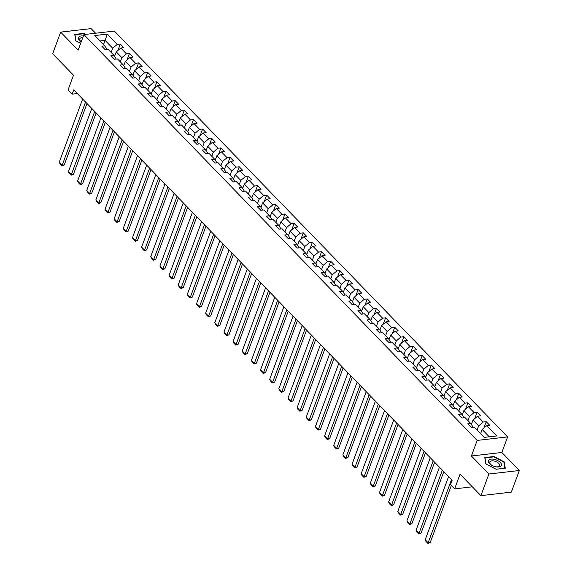 <?xml version="1.0" encoding="UTF-8"?>
<svg xmlns="http://www.w3.org/2000/svg" width="572" height="572" viewBox="0 0 572 572"><rect width="100%" height="100%" fill="white"/><g stroke="black" fill="none" stroke-linecap="round" stroke-linejoin="round"><path stroke-width="0.86" d="M95.603 33.233L91.112 28.6L60.668 32.118L52.667 53.739L73.488 75.225L68.047 89.926L72.158 94.165L77.363 93.558M507.614 436.901L114.35 31.067L83.905 34.577L477.17 440.419L507.614 436.901L501.851 452.473L471.407 455.991L488.881 474.024L519.333 470.506L501.851 452.473M519.333 470.506L511.332 492.127L480.888 495.645L460.067 474.159L454.626 488.867L472.336 486.822M488.881 474.024L480.888 495.645M106.506 49.671L106.792 48.913L104.776 45.831L101.773 46.175L105.291 49.807L108.294 49.464L113.928 55.269L110.925 55.62L114.443 59.252L117.446 58.902L123.073 64.715L120.07 65.058L123.588 68.69L126.591 68.347L132.225 74.153L129.222 74.503L132.74 78.128L135.743 77.785L141.37 83.598L138.367 83.941L141.885 87.573L144.888 87.223L150.522 93.036L147.519 93.379L151.037 97.011L154.04 96.668L159.667 102.474L156.664 102.824L160.181 106.456L163.184 106.106L168.819 111.919L165.816 112.262L169.333 115.894L172.336 115.551L177.964 121.357L174.96 121.707L178.478 125.332L181.481 124.989L187.115 130.802L184.112 131.145L187.63 134.778L190.633 134.427L196.26 140.24L193.257 140.583L196.775 144.215L199.778 143.872L205.412 149.678L202.409 150.028L205.927 153.661L208.93 153.31L214.557 159.123L211.554 159.466L215.072 163.099L218.075 162.755L223.709 168.561L220.706 168.912L224.224 172.544L227.227 172.193L232.854 178.006L229.851 178.35L233.369 181.982L236.372 181.631L242.006 187.444L239.003 187.788L242.521 191.42L245.524 191.077L251.151 196.882L248.148 197.233L251.666 200.865L254.669 200.515L260.303 206.328L257.3 206.671L260.818 210.303L263.821 209.96L269.448 215.766L266.445 216.116L269.963 219.748L272.966 219.398L278.6 225.211L275.597 225.554L279.115 229.186L282.118 228.836L287.745 234.649L284.742 234.999L288.259 238.624L291.262 238.281L296.897 244.087L293.894 244.437L297.411 248.069L300.414 247.719L306.041 253.532L303.038 253.875L306.556 257.507L309.559 257.164L315.193 262.97L312.19 263.32L315.708 266.952L318.711 266.602L324.338 272.415L321.335 272.758L324.853 276.39L327.856 276.047L333.49 281.853L330.487 282.203L334.005 285.828L337.008 285.485L342.635 291.291L339.632 291.641L343.15 295.274L346.153 294.923L351.787 300.736L348.784 301.079L352.302 304.712L355.305 304.368L360.932 310.174L357.929 310.524L361.447 314.157L364.45 313.806L370.084 319.619L367.074 319.962L370.599 323.595L373.602 323.252L379.229 329.057L376.226 329.408L379.744 333.033L382.747 332.69L388.381 338.502L385.371 338.846L388.896 342.478L391.899 342.127L397.526 347.94L394.523 348.284L398.041 351.916L401.043 351.573L406.678 357.378L403.668 357.729L407.192 361.361L410.196 361.011L415.823 366.824L412.82 367.167L416.337 370.799L419.34 370.456L424.975 376.262L421.964 376.612L425.489 380.237L428.492 379.894L434.119 385.707L431.116 386.05L434.634 389.682L437.637 389.332L443.271 395.145L440.261 395.488L443.786 399.12L446.789 398.777L452.416 404.583L449.413 404.933L452.931 408.565L455.934 408.215L461.568 414.028L458.558 414.371L462.083 418.003L465.086 417.66L470.713 423.466L467.71 423.816L471.228 427.448L474.231 427.098L484.198 437.387L496.711 435.943L486.736 425.654L489.739 425.311L486.221 421.678L483.855 428.078M104.776 45.831L94.809 35.543L107.314 34.098L117.281 44.387L120.292 44.037L117.925 50.436M486.221 421.678L483.218 422.022L477.591 416.216L480.594 415.865L477.077 412.233L474.074 412.584L468.439 406.771L471.45 406.427L467.925 402.795L464.922 403.138L459.295 397.333L462.298 396.982L458.78 393.35L455.777 393.7L450.143 387.887L453.153 387.544L449.628 383.912L446.625 384.262L440.998 378.449L444.001 378.106L440.483 374.474L437.48 374.817L431.846 369.012L434.856 368.661L431.331 365.029L428.328 365.379L422.701 359.566L425.704 359.223L422.186 355.591L419.183 355.934L413.549 350.128L416.559 349.778L413.034 346.146L410.031 346.496L404.404 340.683L407.407 340.34L403.889 336.708L400.886 337.058L395.252 331.245L398.262 330.895L394.737 327.27L391.734 327.613L386.107 321.807L389.11 321.457L385.592 317.825L382.589 318.175L376.955 312.362L379.965 312.019L376.44 308.387L373.437 308.73L367.81 302.924L370.813 302.574L367.296 298.942L364.292 299.292L358.658 293.479L361.668 293.136L358.143 289.503L355.14 289.854L349.513 284.041L352.516 283.691L348.999 280.065L345.996 280.409L340.369 274.603L343.372 274.253L339.847 270.62L336.844 270.971L331.217 265.158L334.22 264.815L330.702 261.182L327.699 261.526L322.072 255.72L325.075 255.369L321.55 251.737L318.547 252.088L312.92 246.275L315.923 245.931L312.405 242.299L309.402 242.642L303.775 236.837L306.778 236.486L303.253 232.861L300.25 233.204L294.623 227.399L297.626 227.048L294.108 223.416L291.105 223.766L285.478 217.953L288.481 217.61L284.956 213.978L281.953 214.321L276.326 208.515L279.329 208.165L275.811 204.533L272.808 204.883L267.181 199.07L270.184 198.727L266.659 195.095L263.656 195.438L258.029 189.632L261.032 189.282L257.514 185.657L254.511 186L248.884 180.187L251.887 179.844L248.362 176.212L245.359 176.562L239.732 170.749L242.735 170.406L239.218 166.774L236.215 167.117L230.587 161.311L233.59 160.961L230.073 157.329L227.063 157.679L221.435 151.866L224.438 151.523L220.921 147.891L217.918 148.234L212.291 142.428L215.294 142.078L211.776 138.445L208.766 138.796L203.139 132.983L206.142 132.64L202.624 129.007L199.621 129.358L193.994 123.545L196.997 123.202L193.479 119.569L190.469 119.913L184.842 114.107L187.845 113.756L184.327 110.124L181.324 110.475L175.697 104.662L178.7 104.319L175.182 100.686L172.172 101.029L166.545 95.224L169.548 94.873L166.03 91.241L163.027 91.591L157.4 85.779L160.403 85.435L156.885 81.803L153.875 82.153L148.248 76.341L151.251 75.99L147.733 72.365L144.73 72.708L139.103 66.903L142.106 66.552L138.588 62.92L135.578 63.27L129.951 57.457L132.954 57.114L129.436 53.482L126.433 53.825L120.806 48.019L123.809 47.669L120.292 44.037M454.626 488.867L450.522 484.627L452.123 480.301L73.752 89.84L72.158 94.165M113.928 55.269L115.937 58.351L115.658 59.109M114.593 56.292L116.23 51.859L121.865 57.665L120.313 61.862M120.806 48.019L116.23 51.859M126.433 53.825L121.865 57.665M123.073 64.715L125.089 67.789L124.803 68.547M123.738 65.73L125.382 61.297L131.009 67.11L129.458 71.3M129.951 57.457L125.382 61.297M135.578 63.27L131.009 67.11M132.225 74.153L134.234 77.234L133.955 77.992M132.89 75.175L134.527 70.742L140.161 76.548L138.61 80.745M139.103 66.903L134.527 70.742M144.73 72.708L140.161 76.548M141.37 83.598L143.386 86.672L143.1 87.43M142.035 84.613L143.679 80.18L149.306 85.993L147.755 90.183M148.248 76.341L143.679 80.18M153.875 82.153L149.306 85.993M150.522 93.036L152.531 96.117L152.252 96.875M151.187 94.058L152.824 89.618L158.458 95.431L156.907 99.621M157.4 85.779L152.824 89.618M163.027 91.591L158.458 95.431M159.667 102.474L161.683 105.555L161.397 106.313M160.332 103.496L161.976 99.063L167.603 104.869L166.052 109.066M166.545 95.224L161.976 99.063M172.172 101.029L167.603 104.869M168.819 111.919L170.828 114.993L170.549 115.751M169.484 112.934L171.121 108.501L176.755 114.314L175.204 118.504M175.697 104.662L171.121 108.501M181.324 110.475L176.755 114.314M177.964 121.357L179.98 124.439L179.694 125.196M178.628 122.379L180.273 117.946L185.9 123.752L184.348 127.949M184.842 114.107L180.273 117.946M190.469 119.913L185.9 123.752M187.115 130.802L189.125 133.877L188.846 134.635M187.78 131.817L189.418 127.384L195.052 133.197L193.5 137.387M193.994 123.545L189.418 127.384M199.621 129.358L195.052 133.197M196.26 140.24L198.269 143.322L197.991 144.08M196.925 141.263L198.57 136.822L204.197 142.635L202.645 146.832M203.139 132.983L198.57 136.822M208.766 138.796L204.197 142.635M205.412 149.678L207.422 152.76L207.143 153.518M206.077 150.701L207.715 146.268L213.349 152.073L211.797 156.27M212.291 142.428L207.715 146.268M217.918 148.234L213.349 152.073M214.557 159.123L216.566 162.198L216.287 162.956M215.222 160.139L216.867 155.706L222.494 161.518L220.942 165.708M221.435 151.866L216.867 155.706M227.063 157.679L222.494 161.518M223.709 168.561L225.718 171.643L225.44 172.401M224.374 169.584L226.012 165.151L231.646 170.956L230.094 175.154M230.587 161.311L226.012 165.151M236.215 167.117L231.646 170.956M232.854 178.006L234.863 181.081L234.584 181.839M233.519 179.022L235.163 174.589L240.791 180.402L239.239 184.592M239.732 170.749L235.163 174.589M245.359 176.562L240.791 180.402M242.006 187.444L244.015 190.526L243.736 191.284M242.671 188.467L244.308 184.027L249.943 189.84L248.391 194.037M248.884 180.187L244.308 184.027M254.511 186L249.943 189.84M251.151 196.882L253.16 199.964L252.881 200.722M251.816 197.905L253.46 193.472L259.087 199.278L257.536 203.475M258.029 189.632L253.46 193.472M263.656 195.438L259.087 199.278M260.303 206.328L262.312 209.409L262.033 210.167M260.968 207.343L262.605 202.91L268.239 208.723L266.688 212.913M267.181 199.07L262.605 202.91M272.808 204.883L268.239 208.723M269.448 215.766L271.457 218.847L271.178 219.605M270.113 216.788L271.757 212.355L277.384 218.161L275.833 222.358M276.326 208.515L271.757 212.355M281.953 214.321L277.384 218.161M278.6 225.211L280.609 228.285L280.33 229.043M279.265 226.226L280.902 221.793L286.536 227.606L284.985 231.796M285.478 217.953L280.902 221.793M291.105 223.766L286.536 227.606M287.745 234.649L289.754 237.73L289.475 238.488M288.41 235.671L290.054 231.238L295.681 237.044L294.13 241.241M294.623 227.399L290.054 231.238M300.25 233.204L295.681 237.044M296.897 244.087L298.906 247.168L298.627 247.926M297.562 245.109L299.199 240.676L304.833 246.482L303.282 250.679M303.775 236.837L299.199 240.676M309.402 242.642L304.833 246.482M306.041 253.532L308.051 256.613L307.772 257.371M306.706 254.554L308.351 250.114L313.978 255.927L312.426 260.117M312.92 246.275L308.351 250.114M318.547 252.088L313.978 255.927M315.193 262.97L317.203 266.052L316.924 266.809M315.858 263.992L317.496 259.559L323.13 265.365L321.578 269.562M322.072 255.72L317.496 259.559M327.699 261.526L323.13 265.365M324.338 272.415L326.347 275.49L326.069 276.247M325.003 273.43L326.648 268.997L332.275 274.81L330.723 279M331.217 265.158L326.648 268.997M336.844 270.971L332.275 274.81M333.49 281.853L335.499 284.935L335.221 285.693M334.155 282.875L335.793 278.442L341.427 284.248L339.875 288.445M340.369 274.603L335.793 278.442M345.996 280.409L341.427 284.248M342.635 291.291L344.644 294.373L344.365 295.131M343.3 292.313L344.945 287.88L350.572 293.693L349.02 297.883M349.513 284.041L344.945 287.88M355.14 289.854L350.572 293.693M351.787 300.736L353.796 303.818L353.517 304.576M352.452 301.759L354.089 297.318L359.724 303.131L358.172 307.321M358.658 293.479L354.089 297.318M364.292 299.292L359.724 303.131M360.932 310.174L362.941 313.256L362.662 314.014M361.597 311.197L363.241 306.764L368.868 312.569L367.317 316.766M367.81 302.924L363.241 306.764M373.437 308.73L368.868 312.569M370.084 319.619L372.093 322.694L371.814 323.452M370.749 320.635L372.386 316.202L378.021 322.015L376.469 326.204M376.955 312.362L372.386 316.202M382.589 318.175L378.021 322.015M379.229 329.057L381.238 332.139L380.959 332.897M379.894 330.08L381.538 325.647L387.165 331.453L385.614 335.65M386.107 321.807L381.538 325.647M391.734 327.613L387.165 331.453M388.381 338.502L390.39 341.577L390.111 342.335M389.046 339.518L390.683 335.085L396.317 340.898L394.766 345.088M395.252 331.245L390.683 335.085M400.886 337.058L396.317 340.898M397.526 347.94L399.535 351.022L399.256 351.78M398.191 348.963L399.835 344.523L405.462 350.336L403.911 354.526M404.404 340.683L399.835 344.523M410.031 346.496L405.462 350.336M406.678 357.378L408.687 360.46L408.408 361.218M407.343 358.401L408.98 353.968L414.614 359.774L413.063 363.971M413.549 350.128L408.98 353.968M419.183 355.934L414.614 359.774M415.823 366.824L417.832 369.898L417.553 370.656M416.487 367.839L418.132 363.406L423.759 369.219L422.207 373.409M422.701 359.566L418.132 363.406M428.328 365.379L423.759 369.219M424.975 376.262L426.984 379.343L426.705 380.101M425.639 377.284L427.277 372.851L432.911 378.657L431.359 382.854M431.846 369.012L427.277 372.851M437.48 374.817L432.911 378.657M434.119 385.707L436.129 388.781L435.85 389.539M434.784 386.722L436.429 382.289L442.056 388.102L440.504 392.292M440.998 378.449L436.429 382.289M446.625 384.262L442.056 388.102M443.271 395.145L445.281 398.226L445.002 398.984M443.936 396.167L445.574 391.727L451.201 397.54L449.656 401.737M450.143 387.887L445.574 391.727M455.777 393.7L451.201 397.54M452.416 404.583L454.425 407.664L454.147 408.422M453.081 405.605L454.726 401.172L460.353 406.978L458.801 411.175M459.295 397.333L454.726 401.172M464.922 403.138L460.353 406.978M461.568 414.028L463.577 417.102L463.299 417.86M462.233 415.043L463.871 410.61L469.498 416.423L467.953 420.613M468.439 406.771L463.871 410.61M474.074 412.584L469.498 416.423M470.713 423.466L472.722 426.548L472.443 427.305M471.378 424.488L473.023 420.055L478.65 425.861L477.098 430.058M477.591 416.216L473.023 420.055M483.218 422.022L478.65 425.861M480.616 433.69L482.167 429.493L489.253 436.801M486.736 425.654L482.167 429.493M471.407 455.991L477.17 440.419M60.668 32.118L78.142 50.15L83.905 34.577M103.539 44.552L105.091 40.362L100.043 40.941M111.161 52.417L112.713 48.227L105.091 40.362L107.314 34.098M117.281 44.387L112.713 48.227M477.077 412.233L474.71 418.632M467.925 402.795L465.558 409.194M458.78 393.35L456.413 399.749M449.628 383.912L447.261 390.311M440.483 374.474L438.116 380.873M431.331 365.029L428.964 371.428M422.186 355.591L419.819 361.99M413.034 346.146L410.667 352.545M403.889 336.708L401.523 343.107M394.737 327.27L392.371 333.669M385.592 317.825L383.226 324.224M376.44 308.387L374.074 314.786M367.296 298.942L364.929 305.341M358.143 289.503L355.777 295.903M348.999 280.065L346.632 286.465M339.847 270.62L337.48 277.02M330.702 261.182L328.335 267.582M321.55 251.737L319.183 258.136M312.405 242.299L310.038 248.698M303.253 232.861L300.886 239.26M294.108 223.416L291.741 229.815M284.956 213.978L282.589 220.377M275.811 204.533L273.445 210.932M266.659 195.095L264.293 201.494M257.514 185.657L255.148 192.049M248.362 176.212L245.996 182.611M239.218 166.774L236.851 173.173M230.073 157.329L227.699 163.728M220.921 147.891L218.554 154.29M211.776 138.445L209.402 144.845M202.624 129.007L200.257 135.407M193.479 119.569L191.105 125.969M184.327 110.124L181.96 116.524M175.182 100.686L172.808 107.086M166.03 91.241L163.663 97.64M156.885 81.803L154.511 88.202M147.733 72.365L145.367 78.764M138.588 62.92L136.222 69.319M129.436 53.482L127.07 59.881M504.189 461.826L493.943 456.513L484.77 457.571L485.85 463.942L496.088 469.254L505.262 468.196L504.189 461.826L503.925 462.541M85.821 34.363L83.905 33.369L74.739 34.427L75.811 40.798L80.673 43.315M493.8 456.899L493.943 456.513M83.762 33.755L83.905 33.369M451.508 479.665L428.149 542.799L430.208 542.563L451.329 485.464M448.577 476.64L425.218 539.775L428.149 542.799L427.913 543.4L425.861 541.284L425.218 539.775M430.208 542.563L427.913 543.4M494.33 459.345A6.893 3.396 20.3 0 0 488.452 460.796A6.893 3.396 20.3 0 0 492.549 465.722A6.893 3.396 20.3 0 0 495.045 466.645A6.893 3.396 20.3 0 0 495.581 466.773A6.893 3.396 20.3 0 0 501.494 464.493A6.893 3.396 20.3 0 0 494.33 459.345M494.88 466.602A5.22 2.574 20.3 0 0 495.137 466.659A5.22 2.574 20.3 0 0 499.556 465.658A5.22 2.574 20.3 0 0 494.187 461.032A5.22 2.574 20.3 0 0 489.768 462.033A5.22 2.574 20.3 0 0 492.707 465.794M504.861 468.239L496.031 469.226M486.064 464.056L485.027 457.915L493.915 456.885L503.839 462.033L504.876 468.203M484.892 458.279L485.027 457.915M83.369 36.029A6.893 3.396 20.3 0 0 79.572 40.526A6.893 3.396 20.3 0 0 81.217 41.849M82.754 37.695A5.22 2.574 20.3 0 0 79.737 38.889A5.22 2.574 20.3 0 0 80.573 41.17A5.22 2.574 20.3 0 0 81.245 41.763M76.026 40.905L74.989 34.763L83.877 33.741L85.207 34.427M74.853 35.135L74.989 34.763M442.356 470.227L419.004 533.361L421.063 533.125L443.779 471.7M439.425 467.202L416.073 530.337L419.004 533.361L418.768 533.962L416.709 531.838L416.073 530.337M421.063 533.125L418.768 533.962M433.211 460.789L409.852 523.916L411.911 523.68L434.634 462.255M430.28 457.757L406.921 520.892L409.852 523.916L409.616 524.517L407.564 522.4L406.921 520.892M411.911 523.68L409.616 524.517M424.059 451.344L400.707 514.478L402.767 514.242L425.482 452.817M421.128 448.319L397.776 511.454L400.707 514.478L400.471 515.079L398.412 512.962L397.776 511.454M402.767 514.242L400.471 515.079M414.914 441.906L391.555 505.04L393.615 504.797L416.337 443.371M411.983 438.881L388.624 502.009L391.555 505.04L391.319 505.634L389.267 503.517L388.624 502.009M393.615 504.797L391.319 505.634M405.762 432.461L382.411 495.595L384.47 495.359L407.185 433.933M402.831 429.436L379.479 492.571L382.411 495.595L382.175 496.196L380.115 494.079L379.479 492.571M384.47 495.359L382.175 496.196M396.618 423.023L373.259 486.157L375.318 485.921L398.041 424.495M393.686 419.998L370.327 483.133L373.259 486.157L373.023 486.758L370.971 484.634L370.327 483.133M375.318 485.921L373.023 486.758M387.466 413.585L364.114 476.712L366.173 476.476L388.888 415.05M384.534 410.553L361.182 473.688L364.114 476.712L363.878 477.313L361.819 475.196L361.182 473.688M366.173 476.476L363.878 477.313M378.321 404.139L354.962 467.274L357.021 467.038L379.744 405.612M375.389 401.115L352.03 464.249L354.962 467.274L354.726 467.875L352.674 465.751L352.03 464.249M357.021 467.038L354.726 467.875M369.169 394.701L345.817 457.836L347.876 457.593L370.592 396.167M366.237 391.677L342.885 454.804L345.817 457.836L345.581 458.429L343.522 456.313L342.885 454.804M347.876 457.593L345.581 458.429M360.024 385.256L336.665 448.391L338.724 448.155L361.447 386.729M357.092 382.232L333.733 445.366L336.665 448.391L336.429 448.991L334.377 446.875L333.733 445.366M338.724 448.155L336.429 448.991M350.872 375.818L327.52 438.953L329.579 438.71L352.295 377.291M347.94 372.794L324.589 435.921L327.52 438.953L327.284 439.553L325.225 437.43L324.589 435.921M329.579 438.71L327.284 439.553M341.727 366.373L318.368 429.508L320.427 429.272L343.15 367.846M338.796 363.349L315.437 426.483L318.368 429.508L318.132 430.108L316.08 427.992L315.437 426.483M320.427 429.272L318.132 430.108M332.575 356.935L309.223 420.07L311.282 419.834L334.005 358.408M329.644 353.911L306.292 417.045L309.223 420.07L308.987 420.67L306.928 418.547L306.292 417.045M311.282 419.834L308.987 420.67M323.43 347.497L300.071 410.624L302.13 410.389L324.853 348.963M320.499 344.466L297.14 407.6L300.071 410.624L299.835 411.225L297.783 409.109L297.14 407.6M302.13 410.389L299.835 411.225M314.278 338.052L290.926 401.187L292.986 400.951L315.708 339.525M311.347 335.028L287.995 398.162L290.926 401.187L290.69 401.787L288.631 399.671L287.995 398.162M292.986 400.951L290.69 401.787M305.133 328.614L281.774 391.748L283.834 391.505L306.556 330.087M302.202 325.59L278.843 388.717L281.774 391.748L281.538 392.342L279.486 390.226L278.843 388.717M283.834 391.505L281.538 392.342M295.981 319.169L272.63 382.303L274.689 382.067L297.411 320.642M293.05 316.144L269.698 379.279L272.63 382.303L272.394 382.904L270.341 380.788L269.698 379.279M274.689 382.067L272.394 382.904M286.837 309.731L263.477 372.865L265.537 372.629L288.259 311.204M283.905 306.706L260.546 369.841L263.477 372.865L263.242 373.466L261.19 371.342L260.546 369.841M265.537 372.629L263.242 373.466M277.685 300.293L254.333 363.42L256.392 363.184L279.115 301.759M274.753 297.261L251.401 360.396L254.333 363.42L254.097 364.021L252.045 361.904L251.401 360.396M256.392 363.184L254.097 364.021M268.54 290.848L245.181 353.982L247.24 353.746L269.963 292.321M265.608 287.823L242.249 350.958L245.181 353.982L244.945 354.583L242.893 352.466L242.249 350.958M247.24 353.746L244.945 354.583M259.388 281.41L236.036 344.544L238.095 344.301L260.818 282.883M256.456 278.385L233.104 341.513L236.036 344.544L235.8 345.138L233.748 343.021L233.104 341.513M238.095 344.301L235.8 345.138M250.243 271.965L226.884 335.099L228.943 334.863L251.666 273.437M247.311 268.94L223.952 332.075L226.884 335.099L226.648 335.7L224.596 333.583L223.952 332.075M228.943 334.863L226.648 335.7M241.091 262.527L217.739 325.661L219.798 325.425L242.521 263.999M238.159 259.502L214.807 322.637L217.739 325.661L217.503 326.262L215.451 324.138L214.807 322.637M219.798 325.425L217.503 326.262M231.946 253.089L208.587 316.216L210.646 315.98L233.369 254.554M229.014 250.057L205.655 313.191L208.587 316.216L208.351 316.817L206.299 314.7L205.655 313.191M210.646 315.98L208.351 316.817M222.794 243.643L199.442 306.778L201.501 306.542L224.224 245.116M219.862 240.619L196.511 303.753L199.442 306.778L199.206 307.378L197.154 305.262L196.511 303.753M201.501 306.542L199.206 307.378M213.649 234.205L190.29 297.34L192.349 297.097L215.072 235.671M210.718 231.181L187.359 294.308L190.29 297.34L190.054 297.933L188.002 295.817L187.359 294.308M192.349 297.097L190.054 297.933M204.497 224.76L181.145 287.895L183.204 287.659L205.927 226.233M201.566 221.736L178.214 284.87L181.145 287.895L180.909 288.495L178.857 286.379L178.214 284.87M183.204 287.659L180.909 288.495M195.352 215.322L171.993 278.457L174.052 278.221L196.775 216.795M192.421 212.298L169.062 275.432L171.993 278.457L171.757 279.057L169.705 276.934L169.062 275.432M174.052 278.221L171.757 279.057M186.2 205.884L162.848 269.012L164.908 268.776L187.63 207.35M183.269 202.853L159.917 265.987L162.848 269.012L162.612 269.612L160.56 267.496L159.917 265.987M164.908 268.776L162.612 269.612M177.055 196.439L153.704 259.574L155.756 259.338L178.478 197.912M174.124 193.415L150.765 256.549L153.704 259.574L153.46 260.174L151.408 258.058L150.765 256.549M155.756 259.338L153.46 260.174M167.903 187.001L144.552 250.136L146.611 249.892L169.333 188.467M164.972 183.977L141.62 247.104L144.552 250.136L144.316 250.729L142.264 248.613L141.62 247.104M146.611 249.892L144.316 250.729M158.759 177.556L135.407 240.69L137.459 240.454L160.181 179.029M155.827 174.531L132.468 237.666L135.407 240.69L135.164 241.291L133.112 239.175L132.468 237.666M137.459 240.454L135.164 241.291M149.607 168.118L126.255 231.252L128.314 231.017L151.037 169.591M146.675 165.094L123.323 228.228L126.255 231.252L126.019 231.853L123.967 229.73L123.323 228.228M128.314 231.017L126.019 231.853M140.462 158.68L117.11 221.807L119.162 221.571L141.885 160.146M137.53 155.648L114.171 218.783L117.11 221.807L116.867 222.408L114.815 220.292L114.171 218.783M119.162 221.571L116.867 222.408M131.31 149.235L107.958 212.369L110.017 212.133L132.74 150.708M128.378 146.21L105.026 209.345L107.958 212.369L107.722 212.97L105.67 210.846L105.026 209.345M110.017 212.133L107.722 212.97M122.165 139.797L98.813 202.931L100.865 202.688L123.588 141.263M119.233 136.772L95.874 199.9L98.813 202.931L98.57 203.525L96.518 201.408L95.874 199.9M100.865 202.688L98.57 203.525M113.013 130.352L89.661 193.486L91.72 193.25L114.443 131.825M110.081 127.327L86.729 190.462L89.661 193.486L89.425 194.087L87.373 191.97L86.729 190.462M91.72 193.25L89.425 194.087M103.868 120.914L80.516 184.048L82.568 183.805L105.291 122.387M100.937 117.889L77.578 181.017L80.516 184.048L80.273 184.649L78.221 182.525L77.578 181.017M82.568 183.805L80.273 184.649M94.716 111.469L71.364 174.603L73.423 174.367L96.146 112.941M91.785 108.444L68.433 171.579L71.364 174.603L71.128 175.204L69.076 173.087L68.433 171.579M73.423 174.367L71.128 175.204M85.571 102.03L62.219 165.165L64.271 164.929L86.994 103.503M82.64 99.006L59.281 162.141L62.219 165.165L61.976 165.766L59.924 163.642L59.281 162.141M64.271 164.929L61.976 165.766"/></g></svg>
